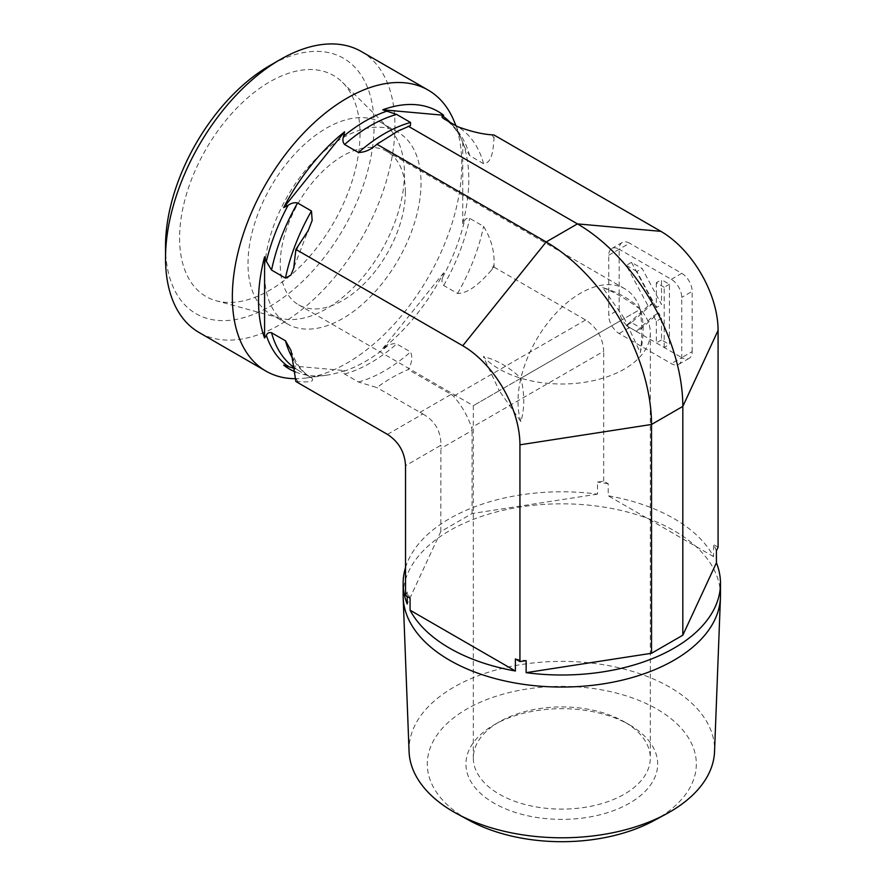 <?xml version="1.0" encoding="UTF-8"?>
<svg xmlns="http://www.w3.org/2000/svg" width="886" height="886" viewBox="0 0 886 886"><rect width="100%" height="100%" fill="white"/><g stroke="black" fill="none" stroke-linecap="round" stroke-linejoin="round"><path stroke-width="0.66" stroke-dasharray="4.43 3.32" d="M409.066 751.538A152.78 88.201 180 0 1 561.813 661.388A152.78 88.201 180 0 1 714.548 751.538M653.813 820.691A134.528 77.669 0 0 0 658.951 710.306A134.528 77.669 0 0 0 467.719 708.523A134.528 77.669 0 0 0 466.689 818.952A134.528 77.669 0 0 0 469.801 820.691M629.592 724.892A95.865 55.353 180 0 1 629.603 724.892A95.865 55.353 180 0 1 629.592 803.17A95.865 55.353 180 0 1 494.023 803.17A95.865 55.353 180 0 1 494.023 724.892A95.865 55.353 180 0 1 629.592 724.892L624.386 721.891A88.489 51.089 0 0 0 499.239 721.891A88.489 51.089 0 0 0 473.312 758.006A88.489 51.089 0 0 0 561.813 809.106A88.489 51.089 0 0 0 650.302 758.006A88.489 51.089 0 0 0 624.386 721.891L629.603 724.892M720.484 595.436A158.683 91.612 0 0 0 561.813 503.824A158.683 91.612 0 0 0 403.13 595.436M602.724 287.618C614.297 292.081 626.812 299.313 640.268 309.292L624.386 318.473L602.724 287.618A88.489 51.089 180 0 1 640.268 309.292L520.89 378.222C524.711 394.048 524.711 408.501 520.89 421.57L499.239 390.726L473.312 405.688L624.386 318.473L640.268 352.65C642.195 340.667 642.195 326.214 640.268 309.292A88.489 51.089 180 0 1 650.302 332.914A88.489 51.089 180 0 1 520.89 378.222A88.489 51.089 180 0 1 483.346 356.549L499.239 390.726L520.89 378.222C509.328 367.136 496.813 359.915 483.346 356.549M520.89 421.57A88.489 51.089 -60 0 1 520.89 378.222A88.489 51.089 -60 0 1 624.829 288.792A88.489 51.089 -60 0 1 640.268 309.292A88.489 51.089 -60 0 1 640.268 352.65M405.378 192.029A88.489 51.089 -60 0 1 366.749 281.084A88.489 51.089 -60 0 1 298.56 304.795A88.489 51.089 -60 0 1 298.56 202.606A88.489 51.089 -60 0 1 387.049 151.517A88.489 51.089 -60 0 1 405.378 192.029M716.42 550.76A158.683 91.612 0 0 0 713.551 544.569L713.551 556.607A158.683 91.612 0 0 0 608.217 495.795L608.217 483.745L603.687 481.131L597.485 482.095L597.485 494.133A158.683 91.612 0 0 0 405.533 567.516M718.081 547.183L713.551 544.569M515.397 658.962A158.683 91.612 0 0 0 526.129 660.624M608.217 483.745A158.683 91.612 0 0 0 597.485 482.095M407.195 596.488L407.195 591.959A158.683 91.612 0 0 0 410.063 598.15M407.195 591.959L405.533 595.536M713.551 556.607L608.217 495.795M597.485 494.133L472.083 513.537L440.796 531.6L407.195 603.997M361.344 51.532A162.238 93.672 -60 0 1 394.946 125.801A162.238 93.672 -60 0 1 324.132 289.058A162.238 93.672 -60 0 1 199.117 332.527M165.516 246.219A147.486 85.156 120 0 0 269.798 306.434A147.486 85.156 120 0 0 374.091 125.79A147.486 85.156 120 0 0 269.798 65.586M454.23 121.471A162.238 93.672 -60 0 1 461.772 164.375A162.238 93.672 -60 0 1 306.124 377.99A162.238 93.672 -60 0 1 295.869 378.71M179.592 238.09A127.573 73.66 120 0 0 216.328 300.775A127.573 73.66 120 0 0 310.51 255.467A127.573 73.66 120 0 0 360.015 133.919A127.573 73.66 120 0 0 342.45 82.309A127.573 73.66 120 0 0 241.656 103.285A127.573 73.66 120 0 0 179.592 238.09M404.437 173.423A110.617 63.858 -60 0 1 361.521 278.802A110.617 63.858 -60 0 1 279.854 318.085A110.617 63.858 -60 0 1 270.917 314.375A110.617 63.858 -60 0 1 248.002 263.74A110.617 63.858 -60 0 1 296.289 152.425A110.617 63.858 -60 0 1 381.534 122.789A110.617 63.858 -60 0 1 389.22 128.669A110.617 63.858 -60 0 1 404.437 173.423M264.582 273.309A110.617 63.858 -60 0 1 312.869 161.994A110.617 63.858 -60 0 1 398.113 132.357A110.617 63.858 -60 0 1 398.113 260.085A110.617 63.858 -60 0 1 287.496 323.944A110.617 63.858 -60 0 1 264.582 273.309M295.869 381.512L298.073 381.7C305.382 381.999 316.136 382.575 311.473 377.813L295.182 368.676M295.547 371.998A148.682 85.842 120 0 0 326.148 375.265A148.682 85.842 120 0 0 344.588 370.592L343.613 371.356C342.428 371.766 342.76 372.641 344.599 373.992L358.487 382.01L376.927 387.592C385.908 380.736 396.341 374.712 408.213 369.528C411.957 363.116 412.743 357.257 410.55 351.952L396.662 343.934C393.628 343.27 390.482 344.023 387.215 346.182L382.741 348.563A148.682 85.842 120 0 0 443.664 272.777L442.679 277.185C441.505 280.552 441.826 283.31 443.664 285.458L457.564 293.476C470.699 293.332 483.014 279.433 491.819 269.842L494.023 267.107L494.023 264.172C494.621 251.391 491.143 238.788 483.59 226.373L469.702 218.355C467.265 217.746 465.527 218.62 464.485 220.991L462.736 223.615A148.682 85.842 120 0 0 468.794 179.493A148.682 85.842 120 0 0 462.736 142.38L464.485 147.032L469.702 155.681L483.59 163.7C492.494 163.179 493.28 148.25 494.023 137.939L494.023 135.004M291.04 350.502C295.78 363.67 302.624 372.796 311.562 377.857L311.473 377.813A145.271 83.871 120 0 1 293.687 360.081M283.664 365.154L344.588 370.592M387.47 434.395L422.855 413.961L376.927 387.592M419.942 412.422L451.229 394.359L408.213 369.528M382.741 348.563L443.664 272.777M462.736 223.615L462.736 142.38M631.485 262.367L653.303 302.934L631.485 322.57L641.508 328.352L658.663 312.902L661.521 318.218L661.521 339.914L669.417 344.466L669.417 284.262L661.521 279.699L661.521 304.596L642.117 268.491L631.485 262.367L626.28 265.368L648.087 305.936L653.303 302.934M648.087 305.936L626.28 325.583L631.485 322.57M626.28 325.583L636.292 331.364L641.508 328.352M636.292 331.364L653.447 315.914L658.663 312.902M653.447 315.914L656.316 321.23L661.521 318.218M656.316 321.23L656.316 342.926L661.521 339.914M656.316 342.926L664.201 347.478L669.417 344.466M664.201 347.478L664.201 287.274L669.417 284.262M664.201 287.274L656.316 282.712L661.521 279.699M656.316 282.712L656.316 307.608L661.521 304.596M656.316 307.608L636.901 271.504L642.117 268.491M636.901 271.504L626.28 265.368M608.737 255.246L619.17 249.232A14.752 8.517 60 0 1 622.227 242.476A14.752 8.517 60 0 1 629.592 243.207L619.17 249.232L671.311 279.334A14.752 8.517 60 0 1 681.744 297.397L681.744 357.612A14.752 8.517 60 0 1 678.687 364.356A14.752 8.517 60 0 1 671.311 363.625L619.17 333.524A14.752 8.517 60 0 1 608.737 315.46L608.737 255.246A14.752 8.517 60 0 1 611.794 248.501A14.752 8.517 60 0 1 619.17 249.232L619.17 309.435L608.737 315.46M671.311 279.334L681.744 273.309L629.592 243.207M619.17 333.524L629.592 327.499A14.752 8.517 60 0 1 619.17 309.435M629.592 327.499L681.744 357.612L692.165 351.587A14.752 8.517 60 0 1 689.12 358.343A14.752 8.517 60 0 1 681.744 357.612L671.311 363.625M681.744 273.309A14.752 8.517 60 0 1 692.165 291.372L681.744 297.397M692.165 351.587L692.165 291.372M422.855 413.961C435.015 420.85 441.029 431.283 440.918 445.248L405.533 465.682M440.796 531.6L440.918 445.248M451.229 394.359L453.566 396.23C461.606 405.489 467.631 415.922 471.629 427.517L472.083 430.485L440.796 448.549M494.023 267.107L585.624 319.99C596.909 327.377 602.923 337.81 603.687 351.277L471.629 427.517M472.083 513.537L472.083 430.485M603.687 481.131L603.687 351.277M295.869 378.577A160.023 92.388 120 0 0 298.073 381.7M491.819 269.842A160.023 92.388 120 0 0 494.023 264.172M494.023 137.939A160.023 92.388 120 0 0 491.819 134.816M298.073 246.673A160.023 92.388 120 0 0 295.869 252.344M358.487 382.01A145.271 83.871 120 0 0 410.55 351.952M457.564 293.476A145.271 83.871 120 0 0 483.59 226.373M483.59 163.7A145.271 83.871 120 0 0 457.564 126.665M344.599 373.992A145.271 83.871 120 0 0 396.662 343.934M443.664 285.458A145.271 83.871 120 0 0 469.702 218.355M295.127 368.244A145.271 83.871 120 0 0 297.585 369.794M469.702 155.681A145.271 83.871 120 0 0 443.664 118.646M343.613 371.356A147.253 85.012 120 0 0 387.215 346.182M442.679 277.185A147.253 85.012 120 0 0 464.485 220.991M464.485 147.032A147.253 85.012 120 0 0 462.68 142.148A147.253 85.012 120 0 0 450.077 122.346M585.624 319.99L453.566 396.23M499.239 721.891L494.023 724.892M298.56 304.795L473.312 405.688L473.312 758.006M650.302 332.914L650.302 758.006M624.829 288.792L387.049 151.517M389.22 128.669L342.45 82.309M279.854 318.085L216.328 300.775M398.113 132.357L381.534 122.789M287.496 323.944L270.917 314.375M294.041 267.051L307.608 231.811M455.969 125.746L462.68 142.148C457.962 131.028 451.605 123.176 443.587 118.591M326.148 375.265L306.124 377.99M410.44 125.624L400.671 129.721M378.178 143.333L376.14 144.85M622.227 242.476L611.794 248.501M689.12 358.343L678.687 364.356"/><path stroke-width="1.33" d="M720.451 597.463L714.548 751.538A152.78 88.201 180 0 1 666.294 813.935A152.78 88.201 180 0 1 457.32 813.935A152.78 88.201 180 0 1 453.776 811.964A152.78 88.201 180 0 1 409.066 751.538L403.163 597.463A158.683 91.612 0 0 0 449.601 660.225A158.683 91.612 0 0 0 620.909 680.459A158.683 91.612 0 0 0 720.451 597.463A158.683 91.612 0 0 0 720.484 595.436L720.484 583.398A158.683 91.612 0 0 0 716.42 562.798L716.42 550.76L718.081 547.183L718.081 330.423L682.818 406.397L651.531 424.46L519.938 444.816L519.938 661.576L526.129 660.624L526.129 672.662A158.683 91.612 0 0 0 720.484 583.398M457.32 813.935L469.801 820.691A134.528 77.669 0 0 0 653.813 820.691L666.294 813.935M405.533 567.516A158.683 91.612 0 0 0 403.13 583.398L403.13 595.436A158.683 91.612 0 0 0 403.163 597.463M519.938 444.816A80.892 46.703 60 0 0 462.736 345.75L546.164 241.956L577.45 223.892L660.878 231.346L494.023 135.004L491.819 134.816C482.571 134.273 471.153 131.56 457.564 126.665L443.664 118.646C441.826 117.295 441.505 116.409 442.679 116.011L443.664 115.246A148.682 85.842 120 0 0 382.741 109.798L396.662 114.438L410.55 122.467L410.44 125.624L397.814 131.15L376.927 144.252C371.256 149.546 365.11 152.314 358.487 152.525L344.599 144.507C342.76 142.358 342.428 139.6 343.613 136.234L344.588 131.826A148.682 85.842 120 0 0 283.664 207.612L288.138 205.231C291.405 203.071 294.551 202.318 297.585 202.983L311.473 211.001L312.16 220.459L308.273 230.471L295.869 249.409L293.72 268.192L290.918 275.048L285.447 278.104L271.548 270.075L266.343 261.425L264.582 256.785A148.682 85.842 120 0 0 264.582 338.009L266.343 335.384C267.384 333.025 269.123 332.15 271.548 332.759L285.447 340.778L291.04 350.502L295.869 381.512L387.47 434.395C398.755 441.782 404.78 452.214 405.533 465.682L405.533 595.536L410.063 598.15L410.063 610.188A158.683 91.612 0 0 0 449.601 648.175A158.683 91.612 0 0 0 515.397 671.001L515.397 658.962L519.938 661.576M403.13 583.398A158.683 91.612 0 0 0 407.195 603.997L407.195 596.488M526.129 672.662L651.531 653.27L651.531 424.46A149.014 86.031 60 0 0 546.164 241.956L376.927 144.252L376.14 144.85M651.531 653.27L682.818 635.207L682.818 406.397A149.014 86.031 60 0 0 577.45 223.892L408.213 126.189M682.818 635.207L716.42 562.798M410.063 610.188L515.397 671.001M295.869 378.71A162.238 93.672 -60 0 1 265.944 371.112L199.117 332.527A162.238 93.672 -60 0 1 165.516 258.258A162.238 93.672 -60 0 1 280.231 59.561A162.238 93.672 -60 0 1 361.344 51.532L428.182 90.106A162.238 93.672 -60 0 1 454.23 121.471L455.969 125.746M280.231 59.561L269.798 65.586A147.486 85.156 120 0 0 165.516 246.219L165.516 258.258M265.944 371.112A162.238 93.672 -60 0 1 265.944 183.779A162.238 93.672 -60 0 1 428.182 90.106M295.182 368.676L283.664 365.154A148.682 85.842 120 0 0 295.547 371.998M443.664 115.246L382.741 109.798M344.588 131.826L283.664 207.612M264.582 256.785L264.582 338.009M462.736 345.75L295.869 249.409M660.878 231.346A80.892 46.703 60 0 1 718.081 330.423M285.447 340.778A145.271 83.871 120 0 0 293.687 360.081M311.473 211.001A145.271 83.871 120 0 0 285.447 278.104M271.548 332.759A145.271 83.871 120 0 0 295.127 368.244M297.585 202.983A145.271 83.871 120 0 0 271.548 270.075M266.343 335.384A147.253 85.012 120 0 0 288.138 366.405M450.077 122.346A147.253 85.012 120 0 0 442.679 116.011M288.138 205.231A147.253 85.012 120 0 0 266.343 261.425M387.215 111.06A147.253 85.012 120 0 0 343.613 136.234M410.55 122.467A145.271 83.871 120 0 0 358.487 152.525M396.662 114.438A145.271 83.871 120 0 0 344.599 144.507M293.709 268.192L294.041 267.051M307.608 231.811L308.262 230.471M400.671 129.721L397.803 131.139M379.075 142.679L378.178 143.333"/></g></svg>
